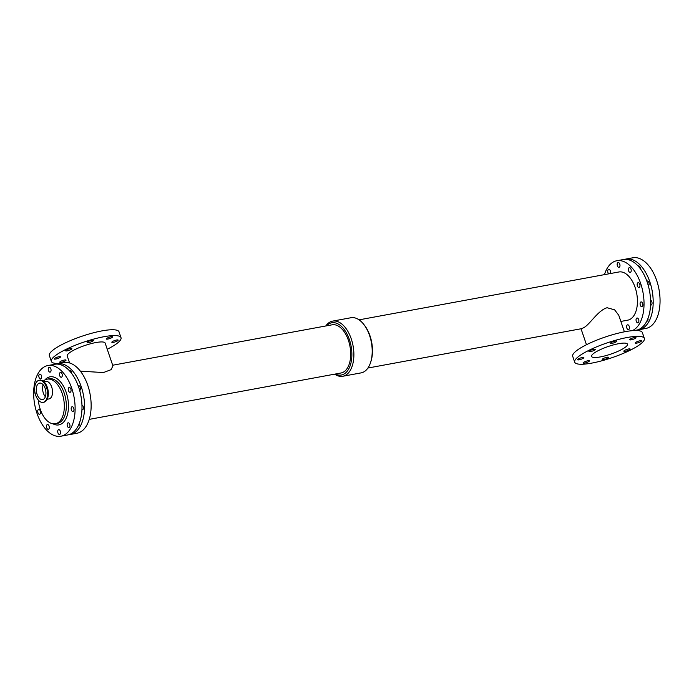 <?xml version="1.0" encoding="UTF-8"?>
<svg xmlns="http://www.w3.org/2000/svg" width="694" height="694" viewBox="0 0 694 694"><rect width="100%" height="100%" fill="white"/><g stroke="black" fill="none" stroke-linecap="round" stroke-linejoin="round"><path stroke-width="1.04" d="M112.272 341.682A3.331 0.703 -18.8 0 1 115.716 340.225A3.331 0.703 -18.8 0 1 118.145 340.112A3.331 0.703 -18.8 0 1 115.221 341.856A3.331 0.703 -18.8 0 1 111.838 342.255A3.331 0.703 -18.8 0 1 112.272 341.682M60.17 361.669A3.331 0.703 -18.8 0 1 63.614 360.212A3.331 0.703 -18.8 0 1 66.043 360.099A3.331 0.703 -18.8 0 1 63.119 361.843A3.331 0.703 -18.8 0 1 59.736 362.242A3.331 0.703 -18.8 0 1 60.17 361.669M87.583 341.934A3.331 0.703 -18.8 0 1 91.027 340.468A3.331 0.703 -18.8 0 1 93.456 340.355A3.331 0.703 -18.8 0 1 90.532 342.099A3.331 0.703 -18.8 0 1 87.158 342.506A3.331 0.703 -18.8 0 1 87.583 341.934M106.755 338.403A3.331 0.703 -18.8 0 1 110.199 336.946A3.331 0.703 -18.8 0 1 112.619 336.824A3.331 0.703 -18.8 0 1 109.695 338.568A3.331 0.703 -18.8 0 1 106.321 338.976A3.331 0.703 -18.8 0 1 106.755 338.403M54.653 358.39A3.331 0.703 -18.8 0 1 58.096 356.933A3.331 0.703 -18.8 0 1 60.517 356.811A3.331 0.703 -18.8 0 1 57.593 358.555A3.331 0.703 -18.8 0 1 54.219 358.963A3.331 0.703 -18.8 0 1 54.653 358.39M66.008 350.21A3.331 0.703 -18.8 0 1 69.452 348.752A3.331 0.703 -18.8 0 1 71.872 348.64A3.331 0.703 -18.8 0 1 68.949 350.375A3.331 0.703 -18.8 0 1 65.574 350.782A3.331 0.703 -18.8 0 1 66.008 350.21M635.617 342.454A3.331 0.703 -18.8 0 1 639.061 340.997A3.331 0.703 -18.8 0 1 641.49 340.875A3.331 0.703 -18.8 0 1 638.567 342.619A3.331 0.703 -18.8 0 1 635.184 343.027A3.331 0.703 -18.8 0 1 635.617 342.454M624.262 350.626A3.331 0.703 -18.8 0 1 627.706 349.169A3.331 0.703 -18.8 0 1 630.135 349.056A3.331 0.703 -18.8 0 1 627.211 350.8A3.331 0.703 -18.8 0 1 623.828 351.199A3.331 0.703 -18.8 0 1 624.262 350.626M610.928 342.697A3.331 0.703 -18.8 0 1 614.372 341.24A3.331 0.703 -18.8 0 1 616.801 341.118A3.331 0.703 -18.8 0 1 613.878 342.862A3.331 0.703 -18.8 0 1 610.503 343.27A3.331 0.703 -18.8 0 1 610.928 342.697M583.515 362.442A3.331 0.703 -18.8 0 1 586.959 360.984A3.331 0.703 -18.8 0 1 589.388 360.863A3.331 0.703 -18.8 0 1 586.465 362.606A3.331 0.703 -18.8 0 1 583.081 363.014A3.331 0.703 -18.8 0 1 583.515 362.442M630.1 339.166A3.331 0.703 -18.8 0 1 633.544 337.709A3.331 0.703 -18.8 0 1 635.964 337.588A3.331 0.703 -18.8 0 1 633.041 339.331A3.331 0.703 -18.8 0 1 629.666 339.739A3.331 0.703 -18.8 0 1 630.1 339.166M602.678 358.911A3.331 0.703 -18.8 0 1 606.122 357.453A3.331 0.703 -18.8 0 1 608.551 357.332A3.331 0.703 -18.8 0 1 605.628 359.076A3.331 0.703 -18.8 0 1 602.245 359.483A3.331 0.703 -18.8 0 1 602.678 358.911M589.353 350.973A3.331 0.703 -18.8 0 1 592.797 349.516A3.331 0.703 -18.8 0 1 595.218 349.403A3.331 0.703 -18.8 0 1 592.294 351.138A3.331 0.703 -18.8 0 1 588.92 351.546A3.331 0.703 -18.8 0 1 589.353 350.973M577.998 359.154A3.331 0.703 -18.8 0 1 581.442 357.696A3.331 0.703 -18.8 0 1 583.862 357.575A3.331 0.703 -18.8 0 1 580.939 359.319A3.331 0.703 -18.8 0 1 577.564 359.726A3.331 0.703 -18.8 0 1 577.998 359.154M69.747 424.381A2.455 1.371 79.6 0 1 69.001 427.651A2.455 1.371 79.6 0 1 67.214 425.483A2.455 1.371 79.6 0 1 68.107 422.82A2.455 1.371 79.6 0 1 69.747 424.381M79.342 423.253A2.455 1.371 79.6 0 1 78.448 425.908A2.455 1.371 79.6 0 1 78.179 425.908M49.074 426.064A2.455 1.371 79.6 0 1 48.328 429.334A2.455 1.371 79.6 0 1 46.541 427.174A2.455 1.371 79.6 0 1 47.444 424.511A2.455 1.371 79.6 0 1 49.074 426.064M70.84 389.03A2.455 1.371 79.6 0 1 70.094 392.301A2.455 1.371 79.6 0 1 68.307 390.132A2.455 1.371 79.6 0 1 69.209 387.478A2.455 1.371 79.6 0 1 70.84 389.03M78.24 385.951A2.455 1.371 79.6 0 1 78.648 385.734A2.455 1.371 79.6 0 1 80.287 387.295A2.455 1.371 79.6 0 1 79.697 390.514M35.359 394.201A2.455 1.371 79.6 0 1 34.821 391.616M41.414 375.662A2.455 1.371 79.6 0 1 40.668 378.933A2.455 1.371 79.6 0 1 38.881 376.764A2.455 1.371 79.6 0 1 39.784 374.109A2.455 1.371 79.6 0 1 41.414 375.662M73.764 408.289A2.455 1.371 79.6 0 1 73.017 411.551A2.455 1.371 79.6 0 1 71.23 409.391A2.455 1.371 79.6 0 1 72.133 406.727A2.455 1.371 79.6 0 1 73.764 408.289M81.953 405.01A2.455 1.371 79.6 0 1 83.211 406.545A2.455 1.371 79.6 0 1 82.465 409.816A2.455 1.371 79.6 0 1 81.944 409.738M60.309 431.174A2.455 1.371 79.6 0 1 59.571 434.444A2.455 1.371 79.6 0 1 57.776 432.275A2.455 1.371 79.6 0 1 58.678 429.612A2.455 1.371 79.6 0 1 60.309 431.174M62.087 373.979A2.455 1.371 79.6 0 1 61.341 377.25A2.455 1.371 79.6 0 1 59.554 375.081A2.455 1.371 79.6 0 1 60.456 372.418A2.455 1.371 79.6 0 1 62.087 373.979M69.53 370.856A2.455 1.371 79.6 0 1 69.894 370.683A2.455 1.371 79.6 0 1 71.525 372.236A2.455 1.371 79.6 0 1 71.76 373.572M40.321 411.013A2.455 1.371 79.6 0 1 39.575 414.283A2.455 1.371 79.6 0 1 37.788 412.115A2.455 1.371 79.6 0 1 38.682 409.451A2.455 1.371 79.6 0 1 40.321 411.013M50.844 368.87A2.455 1.371 79.6 0 1 50.107 372.14A2.455 1.371 79.6 0 1 48.311 369.971A2.455 1.371 79.6 0 1 49.213 367.317A2.455 1.371 79.6 0 1 50.844 368.87M647.97 318.503A2.455 1.371 79.6 0 1 647.068 321.157A2.455 1.371 79.6 0 1 646.799 321.157M638.654 319.578A2.455 1.371 79.6 0 1 637.907 322.849A2.455 1.371 79.6 0 1 636.12 320.68A2.455 1.371 79.6 0 1 637.023 318.017A2.455 1.371 79.6 0 1 638.654 319.578M646.86 281.2A2.455 1.371 79.6 0 1 647.276 280.983A2.455 1.371 79.6 0 1 648.907 282.545A2.455 1.371 79.6 0 1 648.317 285.763M639.747 284.228A2.455 1.371 79.6 0 1 639.009 287.498A2.455 1.371 79.6 0 1 637.222 285.329A2.455 1.371 79.6 0 1 638.116 282.675A2.455 1.371 79.6 0 1 639.747 284.228M608.742 273.844A2.455 1.371 79.6 0 1 607.718 271.241A2.455 1.371 79.6 0 1 608.69 269.307A2.455 1.371 79.6 0 1 610.321 270.86A2.455 1.371 79.6 0 1 610.269 273.566M650.582 300.259A2.455 1.371 79.6 0 1 651.831 301.795A2.455 1.371 79.6 0 1 651.093 305.065A2.455 1.371 79.6 0 1 650.573 304.987M642.679 303.478A2.455 1.371 79.6 0 1 641.933 306.748A2.455 1.371 79.6 0 1 640.146 304.588A2.455 1.371 79.6 0 1 641.048 301.925A2.455 1.371 79.6 0 1 642.679 303.478M629.224 326.371A2.455 1.371 79.6 0 1 628.478 329.641A2.455 1.371 79.6 0 1 626.691 327.473A2.455 1.371 79.6 0 1 627.593 324.809A2.455 1.371 79.6 0 1 629.224 326.371M638.15 266.106A2.455 1.371 79.6 0 1 638.523 265.932A2.455 1.371 79.6 0 1 640.154 267.485A2.455 1.371 79.6 0 1 640.38 268.821M630.993 269.177A2.455 1.371 79.6 0 1 630.256 272.438A2.455 1.371 79.6 0 1 628.46 270.278A2.455 1.371 79.6 0 1 629.363 267.615A2.455 1.371 79.6 0 1 630.993 269.177M619.759 264.067A2.455 1.371 79.6 0 1 619.013 267.337A2.455 1.371 79.6 0 1 617.226 265.169A2.455 1.371 79.6 0 1 618.128 262.514A2.455 1.371 79.6 0 1 619.759 264.067M43.974 381.752L45.787 381.422A8.901 4.962 79.6 0 1 52.033 388.154A8.901 4.962 79.6 0 1 50.202 398.408A8.901 4.962 79.6 0 1 49.014 398.929L47.201 399.258M43.748 399.085A8.38 4.667 79.6 0 1 42.62 399.571A8.38 4.667 79.6 0 1 36.513 392.179A8.38 4.667 79.6 0 1 39.593 383.097A8.38 4.667 79.6 0 1 45.466 389.438A8.38 4.667 79.6 0 1 43.748 399.085M43.149 384.754A8.38 4.667 -100.4 0 0 45.362 396.751M44.642 401.713A11.217 6.255 79.6 0 1 43.141 402.364A11.217 6.255 79.6 0 1 34.96 392.466A11.217 6.255 79.6 0 1 39.072 380.303A11.217 6.255 79.6 0 1 46.94 388.796A11.217 6.255 79.6 0 1 44.642 401.713M69.591 362.971L67.223 355.987A20.031 4.242 161.2 0 1 69.825 352.552A20.031 4.242 161.2 0 1 90.541 343.773A20.031 4.242 161.2 0 1 105.141 343.079L112.888 365.833L111.17 369.624L103.449 372.548L80.383 371.177M107.249 349.264A36.799 7.79 161.2 0 0 121.016 337.674A36.799 7.79 161.2 0 0 94.193 338.95A36.799 7.79 161.2 0 0 56.136 355.068A36.799 7.79 161.2 0 0 51.347 361.392A36.799 7.79 161.2 0 0 59.111 363.483M67.509 362.511A36.799 7.79 161.2 0 0 69.322 362.181M121.016 337.674L119.03 331.836A36.799 7.79 161.2 0 0 92.207 333.12A36.799 7.79 161.2 0 0 54.149 349.238A36.799 7.79 161.2 0 0 49.361 355.562L51.347 361.392M367.933 368.028L581.867 328.618L584.331 327.342C590.273 323.76 598.428 310.079 607.103 307.737L614.598 309.81L618.753 315.258L624.392 331.819M625.025 347.442A18.981 4.017 -18.8 0 1 605.394 355.762A18.981 4.017 -18.8 0 1 591.557 356.421A18.981 4.017 -18.8 0 1 608.23 346.497A18.981 4.017 -18.8 0 1 627.489 344.181A18.981 4.017 -18.8 0 1 625.025 347.442M574.693 362.164L572.706 356.326A36.799 7.79 -18.8 0 1 605.029 337.084A36.799 7.79 -18.8 0 1 642.375 332.608L644.362 338.438A36.799 7.79 -18.8 0 1 639.573 344.762A36.799 7.79 -18.8 0 1 601.516 360.88A36.799 7.79 -18.8 0 1 574.693 362.164A36.799 7.79 -18.8 0 1 607.016 342.923A36.799 7.79 -18.8 0 1 644.362 338.438M325.79 325.972A28.038 15.624 79.6 0 1 332.626 321.114L350.938 317.739A28.038 15.624 79.6 0 1 363.396 323.933L364.15 324.861A26.554 14.8 79.6 0 1 370.9 361.531L370.527 362.658A28.038 15.624 79.6 0 1 364.844 371.255A28.038 15.624 79.6 0 1 361.097 372.886L342.784 376.261A28.038 15.624 79.6 0 1 334.664 374.153M363.396 323.933A28.038 15.624 79.6 0 1 370.527 362.658M326.51 325.842A26.554 14.8 79.6 0 1 348.796 337.978A26.554 14.8 79.6 0 1 344.918 373.459A26.554 14.8 79.6 0 1 335.384 374.023M89.257 419.367L340.997 372.99A24.498 13.654 -100.4 0 0 344.276 371.568A24.498 13.654 -100.4 0 0 349.308 343.348A24.498 13.654 -100.4 0 0 332.122 324.809L112.68 365.226M332.626 321.114A28.038 15.624 79.6 0 1 352.292 342.333A28.038 15.624 79.6 0 1 346.532 374.63A28.038 15.624 79.6 0 1 342.784 376.261M359.05 319.847L618.866 271.979A24.498 13.654 79.6 0 1 636.051 290.526A24.498 13.654 79.6 0 1 631.019 318.737A24.498 13.654 79.6 0 1 627.74 320.168L620.861 321.435M56.049 364.124A35.923 20.022 79.6 0 1 57.324 363.812A35.923 20.022 79.6 0 1 82.525 391A35.923 20.022 79.6 0 1 75.152 432.371A35.923 20.022 79.6 0 1 70.346 434.47A35.923 20.022 79.6 0 1 69.044 434.626M57.324 363.812L63.909 362.598A35.923 20.022 79.6 0 1 89.11 389.785A35.923 20.022 79.6 0 1 81.727 431.165A35.923 20.022 79.6 0 1 76.921 433.256L70.346 434.47M604.465 274.633A35.923 20.022 79.6 0 1 616.793 260.744A35.923 20.022 79.6 0 1 641.993 287.932A35.923 20.022 79.6 0 1 634.62 329.312A35.923 20.022 79.6 0 1 632.225 330.674M626.214 331.489A35.923 20.022 79.6 0 1 624.123 331.029M616.793 260.744L623.377 259.53A35.923 20.022 79.6 0 1 648.578 286.726A35.923 20.022 79.6 0 1 641.195 328.097A35.923 20.022 79.6 0 1 636.389 330.188L634.611 330.518M624.678 259.374A35.923 20.022 79.6 0 1 625.953 259.062A35.923 20.022 79.6 0 1 651.154 286.249A35.923 20.022 79.6 0 1 643.772 327.62A35.923 20.022 79.6 0 1 638.966 329.719A35.923 20.022 79.6 0 1 637.665 329.876M625.953 259.062L632.824 257.795A35.923 20.022 79.6 0 1 658.016 284.982A35.923 20.022 79.6 0 1 650.642 326.362A35.923 20.022 79.6 0 1 645.836 328.453L638.966 329.719M43.262 381.162A22.676 12.639 79.6 0 1 47.131 379.158A22.676 12.639 79.6 0 1 63.041 396.317A22.676 12.639 79.6 0 1 58.383 422.438A22.676 12.639 79.6 0 1 55.355 423.756A22.676 12.639 79.6 0 1 38.309 400.065M47.131 379.158L49.135 378.785A22.676 12.639 79.6 0 1 64.221 393.186A22.676 12.639 79.6 0 1 60.387 422.065A22.676 12.639 79.6 0 1 57.359 423.392L55.355 423.756M44.841 380A24.429 13.611 79.6 0 1 66.208 392.37A24.429 13.611 79.6 0 1 66.416 417.623A24.429 13.611 79.6 0 1 52.909 423.782M65.704 434.114A35.923 20.022 79.6 0 1 60.899 436.205A35.923 20.022 79.6 0 1 34.7 404.507A35.923 20.022 79.6 0 1 47.886 365.547A35.923 20.022 79.6 0 1 73.078 392.735A35.923 20.022 79.6 0 1 65.704 434.114M47.886 365.547L54.748 364.281A35.923 20.022 79.6 0 1 79.949 391.477A35.923 20.022 79.6 0 1 72.575 432.848A35.923 20.022 79.6 0 1 67.769 434.938L60.899 436.205M39.072 380.303L39.731 380.182A11.217 6.255 79.6 0 1 47.183 387.304A11.217 6.255 79.6 0 1 45.292 401.592A11.217 6.255 79.6 0 1 43.791 402.242L43.141 402.364M42.959 381.015A11.035 6.151 79.6 0 1 47.313 387.33A11.035 6.151 79.6 0 1 46.515 400.317M39.731 380.182C42.933 379.974 45.457 382.351 47.313 387.313C49.352 395.216 48.181 400.195 43.791 402.242M586.473 344.736L581.034 328.774"/></g></svg>
